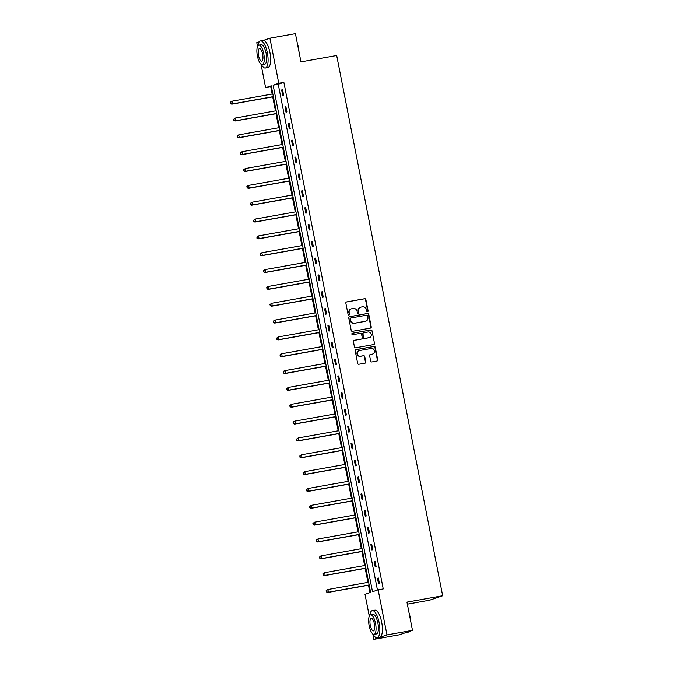 <?xml version="1.0" encoding="UTF-8"?>
<svg xmlns="http://www.w3.org/2000/svg" width="673" height="673" viewBox="0 0 673 673"><rect width="100%" height="100%" fill="white"/><g stroke="black" fill="none" stroke-linecap="round" stroke-linejoin="round"><path stroke-width="1.01" d="M367.551 311.7A0.757 0.715 71.3 0 0 368.106 310.833L365.893 299.578A1.077 1.018 71.3 0 0 364.69 298.694L346.654 301.916A1.077 1.018 71.3 0 0 345.855 303.153L348.067 314.409A0.757 0.715 71.3 0 0 349.009 314.998A0.757 0.715 71.3 0 0 349.472 314.156L349.186 312.701A3.458 3.256 71.3 0 1 351.727 308.739L353.224 308.47A3.458 3.256 71.3 0 1 357.102 311.288L357.388 312.743A0.757 0.715 71.3 0 0 358.33 313.34A0.757 0.715 71.3 0 0 358.785 312.499L358.499 311.035A3.458 3.256 71.3 0 1 361.039 307.073L362.545 306.804A3.458 3.256 71.3 0 1 366.415 309.63L366.701 311.086A0.757 0.715 71.3 0 0 367.551 311.7M367.458 311.708A0.757 0.715 71.3 0 0 367.752 310.951L365.54 299.695A1.077 1.018 71.3 0 0 364.329 298.812L346.343 302.026M348.824 315.031A0.757 0.715 71.3 0 0 349.119 314.274L349.186 312.701M358.145 313.374A0.757 0.715 71.3 0 0 358.431 312.617L358.499 311.035M370.655 361.073A1.077 1.018 71.3 0 0 371.858 361.948L376.922 361.048A1.077 1.018 71.3 0 0 377.713 359.811L375.265 347.31A1.077 1.018 71.3 0 0 374.053 346.427L356.017 349.64A1.077 1.018 71.3 0 0 355.226 350.885L357.674 363.386A1.077 1.018 71.3 0 0 358.886 364.261L365.002 363.176A1.077 1.018 71.3 0 0 365.792 361.939L364.741 356.589A1.077 1.018 71.3 0 0 363.529 355.706L360.501 356.244A2.894 2.717 71.3 0 1 359.02 350.675A2.894 2.717 71.3 0 1 359.39 350.574L371.26 348.463A2.894 2.717 71.3 0 1 372.749 354.032A2.894 2.717 71.3 0 1 372.371 354.124L370.394 354.478A1.077 1.018 71.3 0 0 369.603 355.723L370.655 361.073M263.32 40.439L269.915 38.201L295.43 33.65L300.966 61.874L336.693 55.506L442.683 595.748L406.963 602.116L412.499 630.349L386.983 634.9L373.843 639.35L372.775 633.89M269.915 38.201L278.757 83.267L273.129 85.177L372.514 591.744L378.142 589.834L386.983 634.9M378.142 589.834L383.24 588.925L283.855 82.358L278.757 83.267M370.453 328.096A1.077 1.018 71.3 0 0 371.252 326.859L368.796 314.358A1.077 1.018 71.3 0 0 367.584 313.475L349.556 316.689A1.077 1.018 71.3 0 0 348.757 317.934L351.213 330.435A1.077 1.018 71.3 0 0 352.425 331.318L370.453 328.096M372.026 330.83L374.482 343.331A1.077 1.018 71.3 0 1 373.692 344.568L355.655 347.79A1.077 1.018 71.3 0 1 354.444 346.906L353.392 341.556A1.077 1.018 71.3 0 1 354.191 340.319L361.502 339.015A1.077 1.018 71.3 0 0 362.293 337.779L361.603 334.229A1.077 1.018 71.3 0 0 360.392 333.345L352.778 334.708A0.757 0.715 71.3 0 1 352.383 333.244A0.757 0.715 71.3 0 1 352.484 333.219L370.823 329.947A1.077 1.018 71.3 0 1 372.026 330.83L374.482 343.331M412.499 630.349L399.367 634.799L373.843 639.35M257.532 46.479L256.775 42.651L259.223 41.827M407.358 604.161L429.551 600.198L442.683 595.748M271.396 86.581L270.723 86.809L272.144 94.043M272.7 96.878L275.442 110.885M276.006 113.72L278.748 127.719M279.303 130.554L282.054 144.56M282.61 147.395L285.36 161.402M285.916 164.237L288.658 178.236M289.213 181.071L291.964 195.077M292.519 197.912L295.27 211.911M295.826 214.754L298.568 228.753M299.132 231.588L301.874 245.595M302.429 248.43L305.18 262.428M305.735 265.271L308.486 279.27M309.042 282.105L311.784 296.112M312.339 298.947L315.09 312.945M315.645 315.78L318.396 329.787M318.952 332.622L321.694 346.629M322.249 349.464L325 363.462M325.555 366.297L328.306 380.304M328.861 383.139L331.604 397.137M332.168 399.981L334.91 413.979M335.465 416.814L338.216 430.821M338.771 433.656L341.522 447.654M342.077 450.489L344.82 464.496M345.375 467.331L348.126 481.338M348.681 484.173L351.432 498.171M351.987 501.006L354.73 515.013M355.294 517.848L358.036 531.855M358.591 534.69L361.342 548.688M361.897 551.524L364.64 565.53M365.203 568.365L367.946 582.364M368.501 585.207L369.957 592.61M369.3 616.19L365.002 594.284L370.63 592.375L271.244 85.816L265.616 87.717L260.998 64.179M270.723 86.809L265.616 87.717M283.855 82.358L278.235 84.268L377.469 590.061M278.235 84.268L273.129 85.177M378.52 583.676L377.46 578.275L378.352 577.972L379.412 583.373L378.52 583.676M375.214 566.834L374.154 561.433L375.046 561.139L376.106 566.531L375.214 566.834M371.917 549.992L370.857 544.6L371.74 544.297L372.8 549.698L371.917 549.992M368.611 533.159L367.551 527.758L368.442 527.455L369.494 532.856L368.611 533.159M365.304 516.317L364.244 510.925L365.136 510.622L366.196 516.014L365.304 516.317M362.007 499.475L360.947 494.083L361.83 493.78L362.89 499.181L362.007 499.475M358.701 482.642L357.641 477.241L358.524 476.947L359.584 482.339L358.701 482.642M355.394 465.8L354.334 460.408L355.226 460.105L356.286 465.497L355.394 465.8M352.088 448.967L351.037 443.566L351.92 443.263L352.98 448.664L352.088 448.967M348.791 432.125L347.731 426.724L348.614 426.43L349.674 431.822L348.791 432.125M345.485 415.283L344.425 409.891L345.316 409.588L346.376 414.989L345.485 415.283M342.178 398.45L341.118 393.049L342.01 392.746L343.07 398.147L342.178 398.45M338.881 381.608L337.821 376.215L338.704 375.913L339.764 381.305L338.881 381.608M335.575 364.766L334.515 359.374L335.406 359.071L336.458 364.472L335.575 364.766M332.269 347.933L331.209 342.532L332.1 342.229L333.16 347.63L332.269 347.933M328.962 331.091L327.911 325.698L328.794 325.396L329.854 330.788L328.962 331.091M325.665 314.257L324.605 308.857L325.488 308.554L326.548 313.954L325.665 314.257M322.359 297.416L321.299 292.015L322.19 291.72L323.25 297.113L322.359 297.416M319.052 280.574L318.001 275.181L318.884 274.878L319.944 280.279L319.052 280.574M315.755 263.74L314.695 258.339L315.578 258.037L316.638 263.437L315.755 263.74M312.449 246.898L311.389 241.498L312.28 241.203L313.332 246.596L312.449 246.898M309.143 230.057L308.083 224.664L308.974 224.361L310.034 229.762L309.143 230.057M305.845 213.223L304.785 207.822L305.668 207.52L306.728 212.92L305.845 213.223M302.539 196.381L301.479 190.989L302.362 190.686L303.422 196.079L302.539 196.381M299.233 179.54L298.173 174.147L299.064 173.844L300.124 179.245L299.233 179.54M295.927 162.706L294.875 157.305L295.758 157.011L296.818 162.403L295.927 162.706M292.629 145.864L291.569 140.472L292.452 140.169L293.512 145.561L292.629 145.864M289.323 129.031L288.263 123.63L289.154 123.327L290.214 128.728L289.323 129.031M286.017 112.189L284.957 106.788L285.848 106.494L286.908 111.886L286.017 112.189M282.719 95.347L281.659 89.955L282.542 89.652L283.602 95.053L282.719 95.347M281.659 89.955L282.567 89.787M284.957 106.788L285.874 106.628M288.263 123.63L289.18 123.47M291.569 140.472L292.486 140.304M294.875 157.305L295.784 157.146M298.173 174.147L299.09 173.987M301.479 190.989L302.396 190.821M304.785 207.822L305.693 207.663M308.083 224.664L309 224.496M311.389 241.498L312.306 241.338M314.695 258.339L315.612 258.18M318.001 275.181L318.909 275.013M321.299 292.015L322.216 291.855M324.605 308.857L325.522 308.697M327.911 325.698L328.819 325.53M331.209 342.532L332.126 342.372M334.515 359.374L335.432 359.205M337.821 376.215L338.729 376.047M341.118 393.049L342.035 392.889M344.425 409.891L345.342 409.722M347.731 426.724L348.648 426.564M351.037 443.566L351.945 443.406M354.334 460.408L355.251 460.239M357.641 477.241L358.558 477.081M360.947 494.083L361.855 493.923M364.244 510.925L365.161 510.757M367.551 527.758L368.468 527.598M370.857 544.6L371.765 544.432M374.154 561.433L375.071 561.274M377.46 578.275L378.377 578.115M360.425 307.258A3.458 3.256 71.3 0 0 358.145 311.162M351.104 308.915A3.458 3.256 71.3 0 0 348.833 312.819M370.411 328.104A1.077 1.018 71.3 0 0 370.89 326.977L368.442 314.476A1.077 1.018 71.3 0 0 367.231 313.593L349.245 316.806M367.626 315.772A0.757 0.715 71.3 0 0 366.777 315.157L350.944 317.976A0.757 0.715 71.3 0 0 350.389 318.842L350.692 320.382A3.458 3.256 71.3 0 0 354.562 323.2L365.38 321.273A3.458 3.256 71.3 0 0 367.921 317.311L367.626 315.772M350.591 318.102A0.757 0.715 71.3 0 0 350.036 318.968L350.389 318.842M365.649 321.214A3.458 3.256 71.3 0 1 365.027 321.391L354.208 323.318A3.458 3.256 71.3 0 1 350.339 320.499L350.036 318.968M373.641 344.576A1.077 1.018 71.3 0 0 374.129 343.457M353.88 340.429L361.149 339.133A1.077 1.018 71.3 0 0 361.418 339.041M352.231 333.32L370.823 329.947M363.445 332.857A1.077 1.018 71.3 0 0 362.646 334.094L363.344 337.644A1.077 1.018 71.3 0 0 364.556 338.527L368.737 337.779A2.894 2.717 71.3 0 0 371.168 334.153A2.894 2.717 71.3 0 0 367.98 331.991L363.799 332.74A1.077 1.018 71.3 0 0 362.999 333.976L363.698 337.526A1.077 1.018 71.3 0 0 364.909 338.41L369.09 337.661A2.894 2.717 71.3 0 0 369.284 337.619M371.673 330.948A1.077 1.018 71.3 0 0 370.461 330.073M372.564 354.082A2.894 2.717 71.3 0 1 372.018 354.25L370.394 354.478M358.844 350.742A2.894 2.717 71.3 0 0 360.148 356.362L360.501 356.244M364.951 363.184A1.077 1.018 71.3 0 0 365.439 362.057L364.387 356.707A1.077 1.018 71.3 0 0 363.176 355.824L360.148 356.362M376.872 361.056A1.077 1.018 71.3 0 0 377.36 359.929L374.903 347.428A1.077 1.018 71.3 0 0 373.7 346.545L355.706 349.758M272.834 93.917L232.101 101.186L232.631 103.886L231.748 104.189L273.389 96.752M230.881 103.406L230.671 102.321L230.528 103.524L232.631 103.886L273.364 96.618M230.317 102.447L231.218 101.488L232.101 101.186L230.671 102.321M231.748 104.189L230.528 103.524M297.306 43.207A13.435 4.526 79.9 0 1 298.391 47.447A13.435 4.526 79.9 0 1 299.005 51.846M298.534 49.482A13.763 4.635 -100.1 0 0 298.198 47.463A13.763 4.635 -100.1 0 0 297.752 45.478M261.284 64.389A13.763 4.635 -100.1 0 0 265.347 68.015A13.763 4.635 -100.1 0 0 267.366 52.965A13.763 4.635 -100.1 0 0 260.51 40.918A13.763 4.635 -100.1 0 0 257.952 45.73M265.347 68.015L267.896 67.561A13.763 4.635 -100.1 0 0 269.923 52.511A13.763 4.635 -100.1 0 0 263.067 40.464L260.51 40.918M258.844 45.133L261.191 44.712A9.91 3.34 79.9 0 1 266.129 53.386A9.91 3.34 79.9 0 1 264.674 64.221L262.327 64.642A9.91 3.34 -100.1 0 0 263.774 53.806A9.91 3.34 -100.1 0 0 258.844 45.133A9.91 3.34 -100.1 0 0 257.389 55.968A9.91 3.34 -100.1 0 0 262.327 64.642M258.525 55.581A6.385 2.154 -100.1 0 0 261.704 61.176A6.385 2.154 -100.1 0 0 262.638 54.185A6.385 2.154 -100.1 0 0 259.458 48.599A6.385 2.154 -100.1 0 0 258.525 55.581M409.075 612.918A13.435 4.526 79.9 0 1 410.168 617.158A13.435 4.526 79.9 0 1 410.774 621.558M410.311 619.194A13.763 4.635 -100.1 0 0 409.966 617.175A13.763 4.635 -100.1 0 0 409.521 615.189M373.052 634.092A13.763 4.635 -100.1 0 0 377.124 637.726A13.763 4.635 -100.1 0 0 379.143 622.676A13.763 4.635 -100.1 0 0 372.287 610.63A13.763 4.635 -100.1 0 0 369.729 615.442M377.124 637.726L379.673 637.272A13.763 4.635 -100.1 0 0 381.692 622.222A13.763 4.635 -100.1 0 0 374.836 610.167L372.287 610.63M370.613 614.836L372.96 614.424A9.91 3.34 79.9 0 1 377.898 623.097A9.91 3.34 79.9 0 1 376.443 633.932L374.095 634.353A9.91 3.34 -100.1 0 0 375.551 623.518A9.91 3.34 -100.1 0 0 370.613 614.836A9.91 3.34 -100.1 0 0 369.157 625.68A9.91 3.34 -100.1 0 0 374.095 634.353M370.293 625.293A6.385 2.154 -100.1 0 0 373.481 630.887A6.385 2.154 -100.1 0 0 374.415 623.896A6.385 2.154 -100.1 0 0 371.235 618.31A6.385 2.154 -100.1 0 0 370.293 625.293M405.819 632.612L407.947 632.233A13.763 4.635 -100.1 0 0 409.1 631.501M276.14 110.759L235.407 118.027L235.937 120.728L235.045 121.022L276.696 113.594M234.187 120.24L233.977 119.163L233.834 120.366L235.937 120.728L276.67 113.459M233.615 119.281L235.407 118.027L233.977 119.163M235.045 121.022L233.834 120.366M279.446 127.601L238.713 134.861L239.243 137.561L238.351 137.864L280.002 130.436M237.485 137.082L237.275 136.005L237.132 137.199L239.243 137.561L279.976 130.293M236.921 136.123L238.713 134.861L237.275 136.005M238.351 137.864L237.132 137.199M282.744 144.434L242.011 151.703L242.541 154.403L241.657 154.706L283.308 147.269M240.791 153.915L240.581 152.838L240.438 154.041L242.541 154.403L283.274 147.135M240.227 152.956L242.011 151.703L240.581 152.838M241.657 154.706L240.438 154.041M286.05 161.276L245.317 168.544L245.847 171.236L244.964 171.539L286.605 164.111M244.097 170.757L243.887 169.68L243.744 170.875L245.847 171.236L286.58 163.976M243.525 169.798L245.317 168.544L243.887 169.68M244.964 171.539L243.744 170.875M289.356 178.118L248.623 185.378L249.153 188.078L248.261 188.381L289.912 180.953M247.403 187.599L247.184 186.514L247.041 187.717L249.153 188.078L289.886 180.81M246.831 186.64L247.731 185.681L248.623 185.378L247.184 186.514M248.261 188.381L247.041 187.717M292.662 194.951L251.929 202.22L252.451 204.92L251.567 205.215L293.218 197.786M250.701 204.432L250.491 203.355L250.348 204.558L252.451 204.92L293.184 197.652M250.137 203.473L251.929 202.22L250.491 203.355M251.567 205.215L250.348 204.558M295.96 211.793L255.227 219.061L255.757 221.754L254.874 222.056L296.515 214.628M254.007 221.274L253.797 220.197L253.654 221.392L255.757 221.754L296.49 214.494M253.443 220.315L255.227 219.061L253.797 220.197M254.874 222.056L253.654 221.392M299.266 228.627L258.533 235.895L259.063 238.595L258.171 238.898L299.822 231.47M257.313 238.116L257.094 237.031L256.951 238.234L259.063 238.595L299.796 231.327M256.741 237.157L257.641 236.198L258.533 235.895L257.094 237.031M258.171 238.898L256.951 238.234M302.572 245.468L261.839 252.737L262.369 255.437L261.477 255.732L303.128 248.303M260.611 254.949L260.401 253.872L260.258 255.075L262.369 255.437L303.102 248.169M260.047 253.99L261.839 252.737L260.401 253.872M261.477 255.732L260.258 255.075M305.87 262.31L265.137 269.57L265.667 272.271L264.783 272.573L306.425 265.145M263.917 271.791L263.707 270.714L263.564 271.909L265.667 272.271L306.4 265.002M263.353 270.832L265.137 269.57L263.707 270.714M264.783 272.573L263.564 271.909M309.176 279.144L268.443 286.412L268.973 289.112L268.09 289.415L309.731 281.979M267.223 288.633L267.013 287.548L266.87 288.751L268.973 289.112L309.706 281.844M266.651 287.674L267.56 286.715L268.443 286.412L267.013 287.548M268.09 289.415L266.87 288.751M312.482 295.985L271.749 303.254L272.279 305.954L271.387 306.249L313.038 298.82M270.521 305.466L270.31 304.389L270.167 305.584L272.279 305.954L313.012 298.686M269.957 304.507L271.749 303.254L270.31 304.389M271.387 306.249L270.167 305.584M315.78 312.827L275.047 320.087L275.577 322.788L274.693 323.09L316.344 315.662M273.827 322.308L273.617 321.223L273.474 322.426L275.577 322.788L316.31 315.519M273.263 321.349L274.163 320.39L275.047 320.087L273.617 321.223M274.693 323.09L273.474 322.426M319.086 329.661L278.353 336.929L278.883 339.629L277.999 339.932L319.641 332.496M277.133 339.142L276.923 338.065L276.78 339.268L278.883 339.629L319.616 332.361M276.561 338.183L278.353 336.929L276.923 338.065M277.999 339.932L276.78 339.268M322.392 346.502L281.659 353.771L282.189 356.463L281.297 356.766L322.947 349.337M280.439 355.983L280.22 354.907L280.077 356.101L282.189 356.463L322.922 349.203M279.867 355.024L280.767 354.065L281.659 353.771L280.22 354.907M281.297 356.766L280.077 356.101M325.698 363.336L284.965 370.604L285.495 373.305L284.603 373.608L326.254 366.179M283.737 372.825L283.526 371.74L283.383 372.943L285.495 373.305L326.228 366.036M283.173 371.866L284.073 370.907L284.965 370.604L283.526 371.74M284.603 373.608L283.383 372.943M328.996 380.178L288.263 387.446L288.793 390.147L287.909 390.441L329.551 383.013M287.043 389.659L286.833 388.582L286.69 389.785L288.793 390.147L329.526 382.878M286.479 388.7L288.263 387.446L286.833 388.582M287.909 390.441L286.69 389.785M332.302 397.02L291.569 404.288L292.099 406.98L291.207 407.283L332.857 399.855M290.349 406.5L290.139 405.424L289.987 406.618L292.099 406.98L332.832 399.72M289.777 405.541L291.569 404.288L290.139 405.424M291.207 407.283L289.987 406.618M335.608 413.853L294.875 421.121L295.405 423.822L294.513 424.125L336.164 416.688M293.647 423.342L293.436 422.257L293.293 423.46L295.405 423.822L336.138 416.553M293.083 422.383L293.983 421.424L294.875 421.121L293.436 422.257M294.513 424.125L293.293 423.46M338.906 430.695L298.173 437.963L298.703 440.664L297.819 440.958L339.47 433.53M296.953 440.176L296.743 439.099L296.6 440.302L298.703 440.664L339.436 433.395M296.389 439.217L298.173 437.963L296.743 439.099M297.819 440.958L296.6 440.302M342.212 447.537L301.479 454.797L302.009 457.497L301.125 457.8L342.767 450.372M300.259 457.017L300.049 455.941L299.906 457.135L302.009 457.497L342.742 450.229M299.687 456.058L301.479 454.797L300.049 455.941M301.125 457.8L299.906 457.135M345.518 464.37L304.785 471.638L305.315 474.339L304.423 474.642L346.073 467.205M303.565 473.851L303.346 472.774L303.203 473.977L305.315 474.339L346.048 467.07M302.993 472.892L304.785 471.638L303.346 472.774M304.423 474.642L303.203 473.977M348.824 481.212L308.091 488.48L308.613 491.172L307.729 491.475L349.38 484.047M306.863 490.693L306.652 489.616L306.509 490.81L308.613 491.172L349.346 483.912M306.299 489.734L307.199 488.775L308.091 488.48L306.652 489.616M307.729 491.475L306.509 490.81M352.122 498.054L311.389 505.314L311.919 508.014L311.035 508.317L352.677 500.889M310.169 507.535L309.959 506.449L309.816 507.652L311.919 508.014L352.652 500.746M309.605 506.576L310.505 505.616L311.389 505.314L309.959 506.449M311.035 508.317L309.816 507.652M355.428 514.887L314.695 522.155L315.225 524.856L314.333 525.159L355.983 517.722M313.475 524.368L313.256 523.291L313.113 524.494L315.225 524.856L355.958 517.587M312.903 523.409L314.695 522.155L313.256 523.291M314.333 525.159L313.113 524.494M358.734 531.729L318.001 538.997L318.531 541.689L317.639 541.992L359.289 534.564M316.773 541.21L316.562 540.133L316.419 541.328L318.531 541.689L359.264 534.429M316.209 540.251L317.109 539.292L318.001 538.997L316.562 540.133M317.639 541.992L316.419 541.328M362.032 548.562L321.299 555.831L321.829 558.531L320.945 558.834L362.587 551.406M320.079 558.052L319.868 556.966L319.725 558.169L321.829 558.531L362.562 551.263M319.515 557.093L320.415 556.134L321.299 555.831L319.868 556.966M320.945 558.834L319.725 558.169M365.338 565.404L324.605 572.673L325.135 575.373L324.243 575.667L365.893 568.239M323.385 574.885L323.175 573.808L323.032 575.011L325.135 575.373L365.868 568.105M322.813 573.926L324.605 572.673L323.175 573.808M324.243 575.667L323.032 575.011M368.644 582.246L327.911 589.514L328.441 592.206L327.549 592.509L369.199 585.081M326.683 591.727L326.472 590.65L326.329 591.845L328.441 592.206L369.174 584.938M326.119 590.768L327.019 589.809L327.911 589.514L326.472 590.65M327.549 592.509L326.329 591.845M368.737 337.779L369.46 337.568"/></g></svg>
